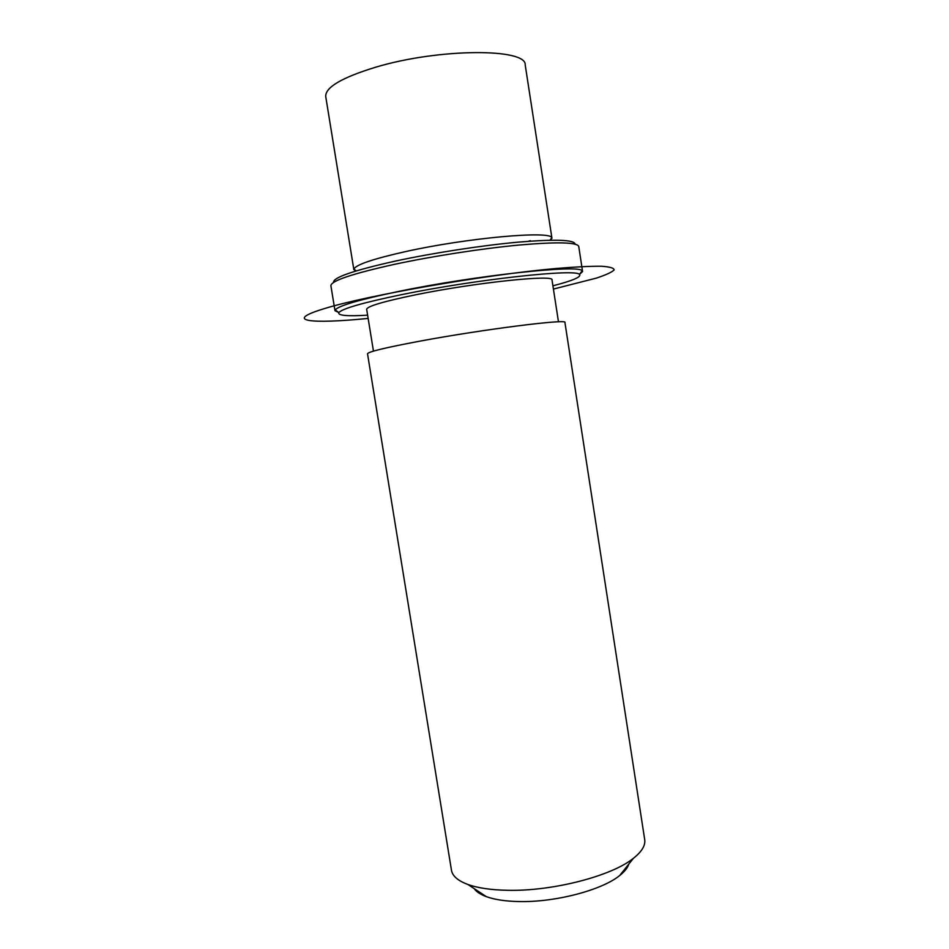<?xml version="1.0" encoding="UTF-8"?>
<svg xmlns="http://www.w3.org/2000/svg" width="949" height="949" viewBox="0 0 949 949"><rect width="100%" height="100%" fill="white"/><g stroke="black" fill="none" stroke-linecap="round" stroke-linejoin="round"><path stroke-width="1.42" d="M355.341 271.177L353.894 269.113C355.816 264.747 373.004 258.911 405.448 251.615C466.932 237.879 551.179 230.405 551.737 237.784L551.001 240.192M373.455 351.118L366.67 309.315C367.133 306.302 383.408 301.474 415.508 294.831C474.891 282.624 555.035 274.261 552.01 279.967L558.475 321.818M367.524 353.763C368.176 351.782 385.602 347.583 419.802 341.166C483.338 329.291 568.593 318.579 564.928 322.494L644.703 839.628C645.569 845.429 641.821 851.633 633.469 858.252C611.88 875.963 552.769 891.36 507.834 890.304C491.262 890.008 477.952 888.062 467.904 884.48C457.916 880.767 452.436 876.022 451.463 870.233L367.524 353.763M474.192 888.632C476.422 891.787 480.467 894.456 486.327 896.639C494.583 899.628 505.378 901.265 518.712 901.55C554.821 902.535 601.915 890.174 619.709 875.512C624.608 871.633 627.633 867.837 628.772 864.148M333.585 282.411C332.826 277.571 353.55 270.429 395.769 260.999C433.29 252.92 482.045 245.423 518.273 242.137C555.521 239.065 574.489 239.729 575.165 244.142M367.619 315.163C347.12 316.408 337.536 315.543 338.876 312.577L334.985 310.726L330.893 285.708C331.094 280.821 352.352 273.68 394.677 264.297C432.732 256.135 482.139 248.508 519.198 245.032C557.3 241.746 577.158 242.22 578.748 246.455L582.579 271.509L579.459 274.475M334.985 310.726L335.222 309.884L338.876 312.577C342.387 308.567 363.159 302.624 401.202 294.724C475.259 279.433 576.992 268.365 579.448 274.475C581.642 276.883 572.805 280.655 552.911 285.815M335.222 309.884C338.698 305.685 359.956 299.504 399.031 291.343C475.164 275.495 579.803 264.285 582.093 270.785L582.579 271.509M528.273 241.307L530.313 240.678M553.421 289.065L596.292 278.14C605.83 274.973 611.773 272.256 614.11 269.979C614.133 268.045 609.899 266.799 601.381 266.254C590.361 266.159 575.391 266.894 556.482 268.46C485.449 274.712 365.839 295.602 324.072 308.71C282.743 321.225 310.537 324.202 368.153 318.413M353.858 269.67L325.732 96.573C325.199 87.332 341.913 77.521 375.887 67.142C439.031 48.174 526.932 48.102 525.212 64.983L551.95 238.294M550.005 240.204L551.737 237.784M356.29 270.892L353.894 269.113M486.327 896.639L467.904 884.48M619.709 875.512L633.469 858.252M579.448 274.475L582.093 270.785"/></g></svg>
